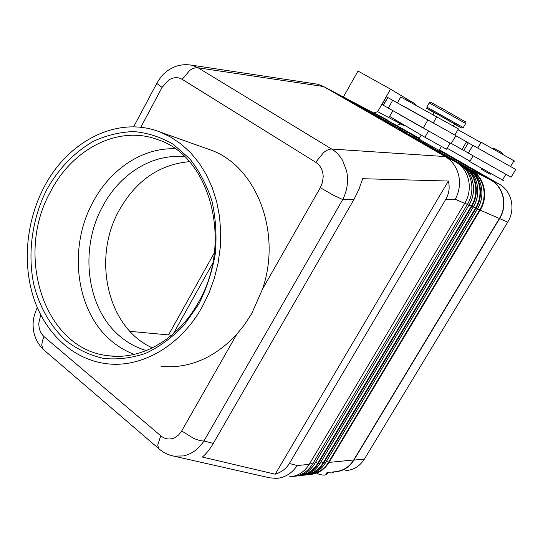 <?xml version="1.0" encoding="UTF-8"?>
<svg xmlns="http://www.w3.org/2000/svg" width="543" height="543" viewBox="0 0 543 543"><rect width="100%" height="100%" fill="white"/><g stroke="black" fill="none" stroke-linecap="round" stroke-linejoin="round"><path stroke-width="0.81" d="M146.386 350.554C137.291 347.941 128.983 343.597 121.469 337.529C86.656 310.209 78.789 249.502 102.668 206.374C119.779 173.801 152.888 152.997 184.905 156.913M171.371 455.557L173.97 456.127L183.446 455.937C191.835 454.084 198.684 449.088 203.971 440.97C201.277 441.059 197.761 440.149 193.423 438.242L181.681 430.979L178.525 435.058L174.541 437.801C169.613 439.891 165.018 439.219 160.748 435.791L44.105 336.66C40.576 333.456 38.818 328.99 38.811 323.255L40.691 314.825M140.759 127.333L162.085 87.396L168.853 79.93C173.55 77.14 177.989 76.936 182.183 79.332L315.714 162.262C320.445 165.411 322.936 170.197 323.194 176.624L322.494 182.305L320.309 187.668L332.764 194.876L342.714 199.539C347.33 190.396 348.626 180.873 346.61 170.964L342.687 160.599C339.87 155.671 336.212 151.823 331.698 149.053L198.046 67.787L191.822 65.194L185.91 64.59M162.085 87.396L156.757 83.439L156.961 83.045M37.223 307.413L37.141 307.962C34.223 314.241 32.885 320.146 33.123 325.678C33.245 330.863 34.379 340.325 43.155 349.319M269.511 477.786L276.088 478.397L279.367 478.016C286.718 476.516 292.65 472.356 297.17 465.541L289.358 463.484C286.242 468.623 281.525 472.193 275.192 474.202L202.356 457.036C206.157 453.928 209.802 449.387 213.277 443.421L353.907 199.519L358.909 189.398L362.676 178.708L448.369 181.029C449.95 187.518 449.081 193.607 445.783 199.295L289.358 463.484M445.783 199.295L455.258 199.274C459.351 191.55 460.478 183.5 458.631 175.124C456.52 166.85 452.034 160.66 445.185 156.56L331.698 149.053C329.343 148.945 326.655 150.112 323.635 152.556L315.714 162.262M327.151 472.525L331.807 472.96L334.149 471.874M433.178 114.539L434.312 112.584L440.237 115.802L454.559 123.994L453.425 125.928M481.179 142.273L514.852 161.291M400.782 97L458.435 128.895L454.858 134.983M441.364 146.508L439.07 150.418L418.931 139.028M469.729 161.59L503.347 180.48M389.623 116.419L424.897 137.243L446.502 149.216L450.052 143.176M468.31 153.099L472.899 145.341L514.52 168.758L515.755 169.484L511.106 177.222L468.324 153.078M152.413 347.866C107.365 327.999 91.977 258.366 119.161 210.331C136.001 180.602 159.425 164.38 189.432 161.665M202.206 306.856C180.649 345.85 141.832 367.984 107.202 363.783C74.004 360.029 46.277 334.474 34.202 299.566C22.263 264.516 26.01 221.911 43.705 187.844C67.223 141.465 117.254 115.231 159.791 131.915L170.835 137.135L181.199 144.133L190.695 152.821L199.138 163.09L206.381 174.792L212.272 187.735L216.684 201.724L219.528 216.508L220.729 231.834L220.261 247.425L218.123 263.009L214.349 278.287L209.007 292.989L202.206 306.856M207.026 148.694L210.168 149.814C255.631 165.276 282.346 231.562 262.486 289.154L251.755 313.494L244.71 324.463L236.7 334.42C214.139 358.21 188.916 368.873 161.04 366.416M50.418 191.896C72.3 148.897 118.578 124.639 157.986 139.721C210.161 156.038 233.748 242.945 198.188 302.756C178.023 339.321 141.499 360.043 108.967 355.814C44.54 349.862 14.396 255.726 50.418 191.896M46.576 190.002C58.556 168.629 74.215 152.373 93.545 141.228C106.645 135.227 120.118 132.01 133.951 131.576C147.71 132.845 160.776 137.06 173.149 144.214L189.704 158.726C199.295 170.848 206.707 184.953 211.946 201.032C215.734 217.906 216.867 235.377 215.347 253.438C212.272 271.371 206.727 288.306 198.711 304.229L183.921 325.325C172.328 337.4 159.628 346.712 145.829 353.269C131.745 358.068 117.743 359.799 103.828 358.461C90.294 355.414 77.88 349.658 66.592 341.201C50.757 326.866 39.435 306.999 33.7 284.104C27.408 253.031 32.132 218.836 46.576 190.002M134.264 354.362C126.465 351.477 119.27 347.35 112.693 341.988C75.782 312.714 67.59 248.137 92.914 202.193C110.188 169.28 142.653 147.363 175.179 148.823M373.754 112.992L377.684 111.641L390.546 89.154L358.013 71.058L343.366 96.973M377.684 111.641L400.815 123.98L396.77 125.338M390.546 89.154L413.08 102.729M386.412 96.763L455.862 135.58L451.084 143.705L383.283 105.213L382.123 104.256L386.412 96.763M455.767 135.73L472.858 145.402M468.317 142.802L463.783 150.479L451.253 143.413M468.378 152.99L463.783 150.479M399.553 114.559L422.678 127.768M404.182 106.516L427.456 119.541M447.093 148.205L469.98 161.176M457.966 129.689L480.983 142.599M439.219 150.167L490.913 179.842C503.666 186.744 507.929 205.376 499.58 218.591L353.9 460.111C349.278 467.36 342.986 471.27 335.031 471.847L332.995 471.853M345.789 470.611C353.636 470.034 359.839 466.193 364.394 459.079L507.725 222.135C515.931 209.177 511.723 190.898 499.16 184.097L439.423 149.814M419.359 138.302L376.869 114.376L419.155 138.648M439.104 150.363L490.791 180.052C503.442 186.901 507.664 205.369 499.384 218.476L353.724 459.975C349.135 467.163 342.898 471.046 335.004 471.616M317.458 473.639C321.28 475.05 324.008 475.444 325.657 474.826L328.25 472.749M173.265 333.857L212.72 263.24M171.683 335.214L129.879 331.332M182.183 79.332L189.69 70.475C192.69 68.343 195.473 67.447 198.046 67.787L323.526 86.52L445.185 156.56L455.679 161.97L398.284 128.942L458.346 163.341C471.718 170.583 476.13 190.383 467.313 204.521L312.571 464.027C307.711 471.724 301.141 475.872 292.847 476.469L292.663 476.476M275.192 474.202L448.369 181.029M405.356 132.207L406.34 132.723M406.395 132.75L353.724 102.43L377.358 114.906L419.04 138.845M400.673 129.763L401.677 130.286M401.711 130.3L400.727 129.791M336.877 93.613L392.331 125.365L335.221 92.677L322.881 86.167L317.703 84.226L314.397 83.724M395.908 127.272L396.933 127.809M395.942 127.286L397.157 127.924M335.859 93.023L322.881 86.167M413.854 137.148L412.809 136.544M409.239 134.745L408.18 134.128M404.549 132.295L403.463 131.671M289.399 476.863C297.72 476.272 304.324 472.098 309.205 464.36L464.672 203.374C473.544 189.154 469.111 169.24 455.679 161.97M37.318 307.637L39.042 311.465M373.978 113.107L376.869 114.376M213.277 443.421L203.971 440.97L342.714 199.539L353.907 199.519M314.723 463.647L314.614 463.824C309.89 471.331 303.496 475.451 295.433 476.197C303.571 475.437 310.005 471.283 314.736 463.742L468.908 205.213L314.614 463.824L312.571 464.027L310.073 462.894M468.921 205.186L468.969 205.227C477.752 191.156 473.34 171.425 459.962 164.176L458.095 163.538M407.963 133.951L464.299 166.409L406.612 133.483M462.398 165.758L462.86 165.663C476.13 172.85 480.521 192.473 471.779 206.462L471.29 206.211L317.764 463.328C313.392 470.313 307.481 474.338 300.014 475.403M473.218 207.053L320.112 463.288L318.062 463.437L315.524 462.303M464.313 166.416L464.306 166.409C477.582 173.611 481.974 193.165 473.265 207.093L320.227 463.199C315.558 470.638 309.205 474.752 301.168 475.546C309.137 474.772 315.449 470.686 320.112 463.288L320.214 463.111M412.599 136.368L468.561 168.601L466.756 168.004C479.808 175.077 484.132 194.333 475.539 208.064L476.014 208.308C484.695 194.455 480.324 175.009 467.15 167.875L408.96 134.474M473.387 206.883L475.539 208.064L323.2 462.792C318.877 469.702 313.012 473.693 305.614 474.765M325.61 462.582L323.499 462.901L321.008 461.788M477.433 208.892L325.508 462.751C320.886 470.082 314.614 474.134 306.7 474.908M490.791 180.052L471.358 170.04L415.877 138.309M470.971 170.169L471.358 170.04C484.444 177.127 488.781 196.396 480.182 210.121L479.707 209.876L328.542 462.269C324.259 469.104 318.449 473.055 311.119 474.134M309.727 474.528L309.727 474.528C317.865 473.944 324.307 469.899 329.058 462.405L326.391 461.285M346.013 98.378L398.141 128.358L344.038 97.489M401.739 130.313L349.101 100.156M377.358 114.906L354.084 102.776M159.791 449.509L158.699 448.572L157.714 445.212L160.748 435.791M44.472 350.459L43.196 349.366L41.763 345.273L42.368 340.828L44.105 336.66M426.805 107.052L463.281 127.551L465.684 123.471L429.214 102.905L426.832 107.005C427.986 110.12 423.106 105.844 434.224 112.747C424.063 106.883 425.081 107.31 437.264 114.037C455.665 124.252 471.331 133.463 454.477 124.137L461.455 127.904M510.569 166.511L514.058 160.687M502.397 180.133L505.852 174.364M236.7 334.42L181.681 430.979M320.309 187.668L262.486 289.154M427.999 119.84L423.214 128.073M392.799 100.15L388.245 108.098M387.777 97.367L383.283 105.213M466.539 141.804L462.012 149.474M414.764 103.699L409.279 100.591C414.031 102.987 416.135 104.392 415.585 104.799M402.526 124.897L397.042 121.829C392.901 119.188 395.318 121.333 394.394 119.562M502.037 152.922L496.702 149.895C501.528 152.237 503.517 153.662 502.675 154.158M489.535 173.869L484.2 170.882C479.564 167.943 482.143 170.231 481.254 168.35M424.897 137.243L428.488 131.073M433.3 122.813L436.911 116.616M499.16 184.097L490.913 179.842M387.274 119.888L377.473 114.709M327.029 472.539L325.657 474.826M214.41 252.712L168.581 334.855M405.411 132.234L350.418 100.686L406.551 132.831M353.724 102.43L352.19 101.69L353.724 102.43M351.043 101.032L350.418 100.686M396.987 127.836L342.11 96.382M340.909 95.69L393.349 125.854M393.356 125.854L338.873 94.76M403.245 131.494L459.955 164.169C473.292 171.391 477.704 191.129 468.908 205.213L464.808 203.15M406.87 133.463L404.264 132.024M416.121 138.289L413.576 136.877M310.223 474.365C316.698 472.722 321.829 468.826 325.624 462.67L477.473 208.933C486.121 195.134 481.75 175.756 468.568 168.608L412.442 136.327M353.724 459.975L329.058 462.405L480.182 210.121L499.384 218.476M470.991 170.183C483.935 177.208 488.225 196.288 479.707 209.876L477.602 208.722M468.561 168.601C481.709 175.722 486.066 195.107 477.412 208.912L476.014 208.308L323.716 462.928C318.931 470.489 312.449 474.568 304.263 475.152L304.263 475.152M298.704 475.797L298.351 475.811L298.704 475.797C306.938 475.206 313.467 471.093 318.286 463.464L471.779 206.462L473.197 207.08C481.926 193.138 477.541 173.577 464.299 166.409L407.8 133.911M459.962 164.176L403.082 131.447M462.453 165.805L462.46 165.798C475.607 172.918 479.958 192.351 471.29 206.211L469.098 205.01M309.205 464.36L297.17 465.541M464.672 203.374L455.258 199.274M507.725 222.135L499.58 218.591M364.394 459.079L353.9 460.111M465.684 123.471C466.118 122.501 465.813 121.829 464.774 121.456L440.882 107.799C430.022 102.159 430.443 101.446 429.214 102.905M477.759 148.042L481.193 142.246M421.205 135.126L418.918 139.062M469.709 161.624L473.109 155.882M492.942 148.694C492.956 147.791 494.205 148.198 496.702 149.895M405.906 99.525C406.001 98.745 407.128 99.097 409.273 100.584M108.967 355.814L117.254 356.296M159.791 131.915L210.168 149.814M383.378 105.281L387.885 97.421M403.802 125.094C403.666 126.037 401.229 123.98 397.035 121.829M490.926 173.821C490.146 175.022 488.876 173.163 484.2 170.882M389.541 116.562L392.881 110.745M400.843 96.892L397.469 102.763M461.747 128.033L463.281 127.551M191.822 65.214C186.425 64.257 181.131 64.624 175.946 66.321C171.412 68.18 168.106 70.067 166.029 71.981C162.771 74.486 159.683 78.301 156.757 83.439L133.612 126.886M158.692 448.572L43.196 349.366M158.705 448.566C162.669 452.197 167.332 454.634 172.688 455.876M269.925 477.881L172.708 455.882M345.382 98.032L342.104 96.376M340.264 95.33L338.357 94.326M317.703 84.226L191.727 65.174"/></g></svg>
